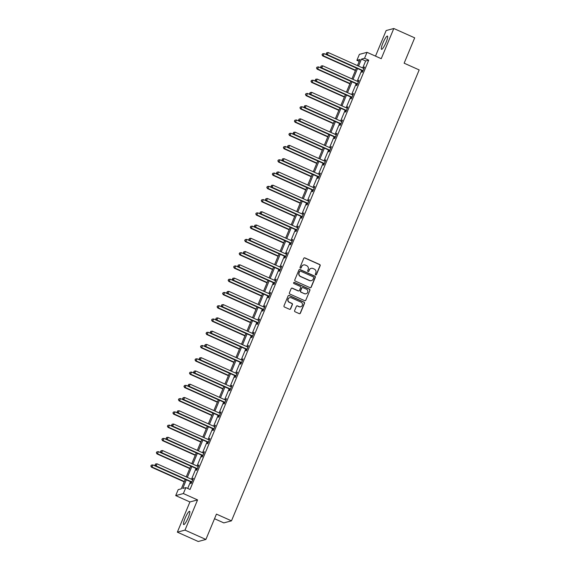 <?xml version="1.0" encoding="UTF-8"?>
<svg xmlns="http://www.w3.org/2000/svg" width="570" height="570" viewBox="0 0 570 570"><rect width="100%" height="100%" fill="white"/><g stroke="black" fill="none" stroke-linecap="round" stroke-linejoin="round"><path stroke-width="0.85" d="M315.645 274.911A0.641 0.62 75.1 0 0 316.464 274.583L320.155 265.713A0.912 0.891 75.1 0 0 319.685 264.509L304.921 257.904A0.912 0.891 75.1 0 0 303.753 258.367L300.062 267.237A0.641 0.62 75.1 0 0 300.796 268.114A0.641 0.62 75.1 0 0 301.209 267.75L301.687 266.603A2.921 2.843 75.1 0 1 305.42 265.107L306.653 265.656A2.921 2.843 75.1 0 1 308.163 269.503L307.686 270.65A0.641 0.62 75.1 0 0 308.427 271.527A0.641 0.62 75.1 0 0 308.833 271.163L309.31 270.016A2.921 2.843 75.1 0 1 313.051 268.52L314.277 269.076A2.921 2.843 75.1 0 1 315.794 272.916L315.317 274.063A0.641 0.62 75.1 0 0 315.645 274.911M315.944 274.961A0.641 0.62 75.1 0 0 316.257 274.633L319.948 265.762A0.912 0.891 75.1 0 0 319.478 264.565L304.715 257.954A0.912 0.891 75.1 0 0 304.238 257.889M300.696 268.128A0.641 0.62 75.1 0 0 301.003 267.807L301.687 266.603M308.32 271.548A0.641 0.62 75.1 0 0 308.627 271.22L309.31 270.016M188.278 517.517A7.26 1.311 -65.9 0 0 189.632 511.319A7.26 1.311 -65.9 0 0 185.051 518.379A7.26 1.311 -65.9 0 0 183.697 524.571A7.26 1.311 -65.9 0 0 188.278 517.517M386.104 42.273A7.26 1.311 -65.9 0 0 387.457 36.081A7.26 1.311 -65.9 0 0 382.876 43.135A7.26 1.311 -65.9 0 0 381.522 49.326A7.26 1.311 -65.9 0 0 386.104 42.273M294.619 310.579A0.912 0.891 75.1 0 0 295.089 311.783L299.229 313.635A0.912 0.891 75.1 0 0 300.397 313.165L304.501 303.318A0.912 0.891 75.1 0 0 304.031 302.114L289.268 295.509A0.912 0.891 75.1 0 0 288.099 295.972L283.995 305.826A0.912 0.891 75.1 0 0 284.473 307.031L289.474 309.268A0.912 0.891 75.1 0 0 290.643 308.798L292.396 304.587A0.912 0.891 75.1 0 0 291.926 303.382L289.439 302.271A2.444 2.38 75.1 0 1 289.738 297.675A2.444 2.38 75.1 0 1 291.298 297.804L301.017 302.157A2.444 2.38 75.1 0 1 300.718 306.753A2.444 2.38 75.1 0 1 299.157 306.624L297.54 305.898A0.912 0.891 75.1 0 0 296.371 306.368L294.619 310.579M205.891 539.455L198.239 541.5L177.348 532.152L185.001 530.107L205.891 539.455L216.443 514.111L231.484 520.845L419.178 69.925L404.144 63.192L414.689 37.848L393.806 28.5L381.237 58.689L367.03 52.333L364.551 58.29L368.733 60.156L190.024 489.473L185.849 487.607L183.369 493.556L175.71 495.601L178.189 489.644L181.296 488.818L185.243 479.341M185.001 530.107L197.569 499.911L183.369 493.556M310.037 287.672A0.912 0.891 75.1 0 0 311.206 287.209L315.31 277.355A0.912 0.891 75.1 0 0 314.832 276.151L300.069 269.546A0.912 0.891 75.1 0 0 298.908 270.016L294.804 279.863A0.912 0.891 75.1 0 0 295.274 281.067L310.037 287.672M309.902 290.337L305.805 300.19A0.912 0.891 75.1 0 1 304.637 300.654L289.873 294.049A0.912 0.891 75.1 0 1 289.403 292.845L291.156 288.627A0.912 0.891 75.1 0 1 292.325 288.163L298.31 290.842A0.912 0.891 75.1 0 0 299.478 290.372L300.639 287.579A0.912 0.891 75.1 0 0 300.169 286.375L293.935 283.582A0.641 0.62 75.1 0 1 294.013 282.385A0.641 0.62 75.1 0 1 294.419 282.414L309.432 289.132A0.912 0.891 75.1 0 1 309.902 290.337L305.805 300.19M393.806 28.5L386.147 30.545L375.502 56.124M214.519 518.721L223.825 522.889L231.484 520.845M368.733 60.156L365.626 60.983L362.719 67.973M361.708 70.409L357.198 81.239M356.179 83.676L351.676 94.506M350.657 96.943L346.154 107.773M345.135 110.21L340.632 121.04M339.613 123.476L335.103 134.306M334.091 136.743L329.581 147.573M328.569 150.01L324.059 160.84M323.048 163.284L318.537 174.107M317.526 176.55L313.016 187.38M312.004 189.817L307.494 200.647M306.475 203.084L301.972 213.914M300.953 216.351L296.45 227.181M295.431 229.617L290.928 240.447M289.909 242.884L285.399 253.714M284.387 256.151L279.877 266.981M278.865 269.418L274.355 280.248M273.344 282.684L268.833 293.514M267.822 295.951L263.312 306.781M262.3 309.218L257.79 320.048M256.771 322.485L252.268 333.315M251.249 335.759L246.746 346.581M245.727 349.025L241.224 359.855M240.205 362.292L235.695 373.122M234.683 375.559L230.173 386.389M229.161 388.826L224.651 399.655M223.639 402.092L219.129 412.922M218.118 415.359L213.608 426.189M212.596 428.626L208.086 439.456M207.074 441.893L202.564 452.723M201.545 455.159L197.042 465.989M196.023 468.426L191.52 479.256M190.501 481.693L187.701 488.433M362.47 70.887L361.9 72.262L362.413 72.126L364.543 67.018L363.532 68.336M356.948 84.153L356.378 85.529L356.891 85.393L359.014 80.285L358.01 81.603M351.426 97.42L350.856 98.795L351.369 98.66L353.493 93.558L352.488 94.869M345.905 110.687L345.327 112.062L345.847 111.927L347.971 106.825L346.966 108.136M340.383 123.954L339.805 125.329L340.326 125.193L342.449 120.092L341.444 121.403M334.861 137.22L334.284 138.596L334.804 138.46L336.927 133.359L335.922 134.67M329.339 150.487L328.762 151.862L329.282 151.727L331.405 146.625L330.401 147.936M323.81 163.754L323.24 165.136L323.76 164.994L325.883 159.892L324.871 161.203M318.288 177.021L317.718 178.403L318.238 178.26L320.361 173.159L319.35 174.47M312.766 190.287L312.196 191.67L312.709 191.527L314.839 186.426L313.828 187.737M307.244 203.561L306.674 204.936L307.187 204.794L309.31 199.692L308.306 201.011M301.722 216.828L301.152 218.203L301.665 218.061L303.789 212.959L302.784 214.277M296.201 230.095L295.631 231.47L296.144 231.335L298.267 226.226L297.262 227.544M290.679 243.362L290.102 244.737L290.622 244.601L292.745 239.493L291.74 240.811M285.157 256.628L284.58 258.003L285.1 257.868L287.223 252.767L286.218 254.078M279.635 269.895L279.058 271.27L279.578 271.135L281.701 266.033L280.697 267.344M274.113 283.162L273.536 284.537L274.056 284.401L276.179 279.3L275.175 280.611M268.584 296.429L268.014 297.804L268.534 297.668L270.657 292.567L269.646 293.878M263.062 309.695L262.492 311.07L263.005 310.935L265.136 305.834L264.124 307.144M257.54 322.962L256.97 324.337L257.483 324.202L259.607 319.1L258.602 320.411M252.018 336.229L251.448 337.611L251.961 337.469L254.085 332.367L253.08 333.678M246.496 349.495L245.927 350.878L246.44 350.735L248.563 345.634L247.558 346.945M240.975 362.762L240.397 364.144L240.918 364.002L243.041 358.901L242.036 360.219M235.453 376.036L234.876 377.411L235.396 377.269L237.519 372.167L236.514 373.485M229.931 389.303L229.354 390.678L229.874 390.536L231.997 385.434L230.993 386.752M224.409 402.57L223.832 403.945L224.352 403.809L226.475 398.701L225.471 400.019M218.88 415.836L218.31 417.212L218.83 417.076L220.953 411.968L219.942 413.286M213.358 429.103L212.788 430.478L213.301 430.343L215.432 425.241L214.42 426.552M207.836 442.37L207.266 443.745L207.779 443.61L209.903 438.508L208.898 439.819M202.314 455.637L201.744 457.012L202.257 456.876L204.381 451.775L203.376 453.086M196.792 468.903L196.222 470.279L196.736 470.143L198.859 465.042L197.854 466.353M191.271 482.17L190.694 483.545L191.214 483.41L193.337 478.308L192.332 479.619M197.569 499.911L189.917 501.956L177.348 532.152M189.917 501.956L175.71 495.601M359.221 61.368L356.898 60.327L359.378 54.378L367.03 52.333M186.326 479.826L182.742 488.433L185.849 487.607M364.551 58.29L361.451 59.116L358.544 66.099M357.525 68.535L353.022 79.365M352.004 81.809L347.493 92.639M346.482 95.076L341.971 105.906M340.96 108.343L336.45 119.173M335.438 121.61L330.928 132.44M329.916 134.876L325.406 145.706M324.394 148.143L319.884 158.973M318.865 161.41L314.362 172.24M313.343 174.677L308.84 185.507M307.821 187.943L303.318 198.773M302.299 201.21L297.789 212.04M296.778 214.477L292.267 225.307M291.256 227.743L286.746 238.573M285.734 241.017L281.224 251.84M280.212 254.284L275.702 265.114M274.69 267.551L270.18 278.381M269.161 280.818L264.658 291.648M263.639 294.084L259.136 304.914M258.117 307.351L253.614 318.181M252.595 320.618L248.085 331.448M247.074 333.885L242.564 344.715M241.552 347.151L237.042 357.981M236.03 360.418L231.52 371.248M230.508 373.685L225.998 384.515M224.986 386.952L220.476 397.782M219.457 400.218L214.954 411.048M213.935 413.492L209.432 424.315M208.413 426.759L203.91 437.589M202.892 440.026L198.381 450.856M197.37 453.293L192.859 464.123M191.848 466.559L187.338 477.389M357.454 65.614L360.005 59.501L356.898 60.327M186.255 476.905L190.765 466.075M191.777 463.638L196.287 452.808M197.298 450.364L201.809 439.541M202.82 437.097L207.33 426.267M208.342 423.831L212.852 413.001M213.871 410.564L218.374 399.734M219.393 397.297L223.896 386.467M224.915 384.03L229.418 373.2M230.437 370.764L234.947 359.934M235.959 357.497L240.469 346.667M241.481 344.23L245.991 333.4M247.002 330.963L251.513 320.133M252.524 317.697L257.034 306.867M258.046 304.43L262.556 293.6M263.568 291.163L268.078 280.333M269.097 277.889L273.6 267.066M274.619 264.623L279.122 253.792M280.141 251.356L284.651 240.526M285.663 238.089L290.173 227.259M291.185 224.822L295.695 213.992M296.706 211.556L301.216 200.726M302.228 198.289L306.738 187.459M307.75 185.022L312.26 174.192M313.272 171.755L317.782 160.925M318.801 158.489L323.304 147.659M324.323 145.222L328.826 134.392M329.845 131.955L334.348 121.125M335.367 118.688L339.877 107.858M340.889 105.414L345.399 94.584M346.41 92.148L350.921 81.318M351.932 78.881L356.442 68.051M365.626 60.983L361.451 59.116M364.023 67.16L364.408 67.331M358.502 80.427L358.886 80.598M352.98 93.694L353.364 93.865M347.458 106.961L347.843 107.132M341.929 120.227L342.321 120.398M336.407 133.494L336.799 133.672M330.885 146.761L331.277 146.939M325.363 160.028L325.755 160.206M319.841 173.294L320.226 173.472M314.319 186.561L314.704 186.739M308.798 199.835L309.182 200.006M303.276 213.102L303.66 213.273M297.754 226.368L298.139 226.539M292.232 239.635L292.617 239.806M286.703 252.902L287.095 253.073M281.181 266.169L281.573 266.34M275.659 279.435L276.051 279.606M270.137 292.702L270.522 292.873M264.615 305.969L265 306.147M259.094 319.236L259.478 319.414M253.572 332.502L253.956 332.68M248.05 345.769L248.435 345.947M242.528 359.043L242.913 359.214M236.999 372.31L237.391 372.481M231.477 385.577L231.869 385.748M225.955 398.843L226.347 399.014M220.433 412.11L220.818 412.281M214.911 425.377L215.296 425.548M209.389 438.644L209.774 438.815M203.868 451.91L204.252 452.081M198.346 465.177L198.731 465.355M192.824 478.444L193.209 478.622M311.078 268.399A2.921 2.843 75.1 0 0 309.104 270.073M303.454 264.986A2.921 2.843 75.1 0 0 301.48 266.66M310.515 287.743A0.912 0.891 75.1 0 0 310.999 287.259L315.103 277.412A0.912 0.891 75.1 0 0 314.626 276.208L299.863 269.603A0.912 0.891 75.1 0 0 299.385 269.532M313.778 277.761A0.641 0.62 75.1 0 0 313.443 276.92L300.49 271.12A0.641 0.62 75.1 0 0 299.67 271.448L299.165 272.66A2.921 2.843 75.1 0 0 300.682 276.5L309.538 280.469A2.921 2.843 75.1 0 0 313.272 278.972L313.778 277.761M299.977 271.12A0.641 0.62 75.1 0 0 299.464 271.498L299.67 271.448M311.298 280.647A2.921 2.843 75.1 0 1 309.332 280.526L300.476 276.557A2.921 2.843 75.1 0 1 298.958 272.709L299.464 271.498M305.114 300.725A0.912 0.891 75.1 0 0 305.598 300.24M298.787 290.914A0.912 0.891 75.1 0 1 298.103 290.899L292.118 288.221A0.912 0.891 75.1 0 0 291.641 288.149M309.695 290.394A0.912 0.891 75.1 0 0 309.225 289.19L294.213 282.471A0.641 0.62 75.1 0 0 293.913 282.421M304.522 293.621A2.444 2.38 75.1 0 0 307.829 291.584A2.444 2.38 75.1 0 0 306.382 289.154L302.955 287.622A0.912 0.891 75.1 0 0 301.786 288.092L300.625 290.885A0.912 0.891 75.1 0 0 301.095 292.089L304.316 293.678A2.444 2.38 75.1 0 0 305.976 293.778M302.271 287.608A0.912 0.891 75.1 0 0 301.58 288.149L301.786 288.092M304.316 293.678L300.889 292.146A0.912 0.891 75.1 0 1 300.418 290.942L301.58 288.149M300.618 306.774A2.444 2.38 75.1 0 1 298.951 306.674L297.333 305.955A0.912 0.891 75.1 0 0 296.856 305.883M289.638 297.711A2.444 2.38 75.1 0 0 289.232 302.328L289.439 302.271M289.952 309.339A0.912 0.891 75.1 0 0 290.436 308.855L292.189 304.637A0.912 0.891 75.1 0 0 291.719 303.44L289.232 302.328M299.713 313.707A0.912 0.891 75.1 0 0 300.19 313.222L304.294 303.375A0.912 0.891 75.1 0 0 303.817 302.171L289.061 295.566A0.912 0.891 75.1 0 0 288.584 295.495M356.421 68.108L324.088 53.637L323.204 55.76L322.684 55.903L355.402 70.545M322.228 54.677L322.584 53.829L322.022 54.734L323.204 55.76L355.538 70.231M322.584 53.829L324.088 53.637M322.684 55.903L322.022 54.734M362.99 70.744L362.891 70.644A0.933 0.905 75.1 0 0 362.598 70.438L327.344 54.656L328.227 52.533L363.489 68.314A0.933 0.905 75.1 0 0 363.824 68.393L363.966 68.4M362.791 71.214L362.37 70.78A0.933 0.905 75.1 0 0 362.085 70.58L326.824 54.798L327.344 54.656L326.368 53.573L326.717 52.725L326.368 53.573M326.161 53.63L326.824 54.798M328.227 52.533L326.717 52.725M350.899 81.375L318.566 66.904L317.682 69.027L317.162 69.169L349.88 83.811M316.706 67.944L317.062 67.096L316.5 68.001L317.682 69.027L350.009 83.498M317.062 67.096L318.566 66.904M317.162 69.169L316.5 68.001M345.377 94.641L313.044 80.171L312.161 82.294L311.64 82.436L344.358 97.078M311.184 81.211L311.541 80.363L310.978 81.268L312.161 82.294L344.487 96.772M311.541 80.363L313.044 80.171M311.64 82.436L310.978 81.268M357.468 84.011L357.362 83.911A0.933 0.905 75.1 0 0 357.077 83.705L321.822 67.923L322.706 65.799L357.96 81.581A0.933 0.905 75.1 0 0 358.302 81.66L358.445 81.667M357.269 84.481L356.849 84.046A0.933 0.905 75.1 0 0 356.564 83.847L321.302 68.065L321.822 67.923L320.846 66.84L321.195 65.992L320.846 66.84M320.639 66.897L321.302 68.065M322.706 65.799L321.195 65.992M351.947 97.285L351.84 97.178A0.933 0.905 75.1 0 0 351.555 96.978L316.293 81.189L317.184 79.066L352.438 94.848A0.933 0.905 75.1 0 0 352.78 94.926L352.923 94.934M351.747 97.755L351.327 97.313A0.933 0.905 75.1 0 0 351.042 97.114L315.78 81.332L316.293 81.189L315.324 80.106L315.673 79.258L315.324 80.106M315.11 80.163L315.78 81.332M317.184 79.066L315.673 79.258M339.848 107.908L307.522 93.437L306.639 95.561L306.118 95.703L338.837 110.345M305.663 94.477L306.012 93.63L305.456 94.535L306.639 95.561L338.965 110.038M306.012 93.63L307.522 93.437M306.118 95.703L305.456 94.535M334.326 121.175L302 106.704L301.117 108.827L300.597 108.97L333.315 123.612M300.141 107.751L300.49 106.896L299.934 107.801L301.117 108.827L333.443 123.305M300.49 106.896L302 106.704M300.597 108.97L299.934 107.801M328.805 134.442L296.478 119.971L295.588 122.101L295.075 122.237L327.793 136.878M294.612 121.018L294.968 120.163L294.405 121.068L295.588 122.101L327.921 136.572M294.968 120.163L296.478 119.971M295.075 122.237L294.405 121.068M346.425 110.552L346.318 110.445A0.933 0.905 75.1 0 0 346.033 110.245L310.771 94.456L311.662 92.333L346.916 108.115A0.933 0.905 75.1 0 0 347.258 108.193L347.401 108.2M346.225 111.022L345.805 110.58A0.933 0.905 75.1 0 0 345.513 110.38L310.258 94.599L310.771 94.456L309.795 93.373L310.151 92.525L309.795 93.373M309.588 93.43L310.258 94.599M311.662 92.333L310.151 92.525M340.896 123.818L340.796 123.711A0.933 0.905 75.1 0 0 340.511 123.512L305.249 107.723L306.133 105.6L341.394 121.382A0.933 0.905 75.1 0 0 341.736 121.46L341.879 121.467M340.703 124.288L340.283 123.847A0.933 0.905 75.1 0 0 339.991 123.647L304.736 107.865L305.249 107.723L304.273 106.647L304.629 105.792L304.273 106.647M304.067 106.697L304.736 107.865M306.133 105.6L304.629 105.792M335.374 137.085L335.274 136.978A0.933 0.905 75.1 0 0 334.989 136.779L299.727 120.997L300.611 118.866L335.873 134.648A0.933 0.905 75.1 0 0 336.207 134.727L336.357 134.734M335.181 137.555L334.754 137.114A0.933 0.905 75.1 0 0 334.469 136.914L299.214 121.132L299.727 120.997L298.751 119.914L299.108 119.059L298.751 119.914M298.545 119.964L299.214 121.132M300.611 118.866L299.108 119.059M329.852 150.352L329.752 150.245A0.933 0.905 75.1 0 0 329.467 150.045L294.206 134.263L295.089 132.133L330.351 147.915A0.933 0.905 75.1 0 0 330.685 147.993L330.828 148.001M329.66 150.822L329.232 150.38A0.933 0.905 75.1 0 0 328.947 150.181L293.685 134.399L294.206 134.263L293.229 133.18L293.586 132.326L293.229 133.18M293.023 133.23L293.685 134.399M295.089 132.133L293.586 132.326M324.33 163.618L324.23 163.512A0.933 0.905 75.1 0 0 323.945 163.312L288.684 147.53L289.567 145.4L324.829 161.189A0.933 0.905 75.1 0 0 325.164 161.267L325.306 161.267M324.138 164.089L323.71 163.654A0.933 0.905 75.1 0 0 323.425 163.448L288.163 147.666L288.684 147.53L287.708 146.447L288.064 145.592L287.708 146.447M287.501 146.504L288.163 147.666M289.567 145.4L288.064 145.592M318.808 176.885L318.708 176.778A0.933 0.905 75.1 0 0 318.423 176.579L283.162 160.797L284.045 158.667L319.307 174.456A0.933 0.905 75.1 0 0 319.642 174.534L319.784 174.534M318.609 177.356L318.188 176.921A0.933 0.905 75.1 0 0 317.903 176.714L282.642 160.932L283.162 160.797L282.186 159.714L282.542 158.859L282.186 159.714M281.979 159.771L282.642 160.932M284.045 158.667L282.542 158.859M313.286 190.152L313.187 190.045A0.933 0.905 75.1 0 0 312.894 189.846L277.64 174.064L278.523 171.933L313.785 187.722A0.933 0.905 75.1 0 0 314.12 187.801L314.262 187.801M313.087 190.622L312.666 190.188A0.933 0.905 75.1 0 0 312.381 189.981L277.12 174.199L277.64 174.064L276.664 172.981L277.013 172.133L276.664 172.981M276.457 173.038L277.12 174.199M278.523 171.933L277.013 172.133M307.764 203.419L307.658 203.312A0.933 0.905 75.1 0 0 307.373 203.112L272.118 187.331L273.002 185.207L308.263 200.989A0.933 0.905 75.1 0 0 308.598 201.067L308.74 201.067M307.565 203.889L307.144 203.454A0.933 0.905 75.1 0 0 306.86 203.255L271.598 187.466L272.118 187.331L271.142 186.248L271.491 185.4L271.142 186.248M270.935 186.305L271.598 187.466M273.002 185.207L271.491 185.4M302.243 216.686L302.136 216.586A0.933 0.905 75.1 0 0 301.851 216.379L266.589 200.597L267.48 198.474L302.734 214.256A0.933 0.905 75.1 0 0 303.076 214.334L303.219 214.334M302.043 217.156L301.623 216.721A0.933 0.905 75.1 0 0 301.338 216.522L266.076 200.733L266.589 200.597L265.62 199.514L265.969 198.666L265.62 199.514M265.406 199.571L266.076 200.733M267.48 198.474L265.969 198.666M296.721 229.952L296.614 229.853A0.933 0.905 75.1 0 0 296.329 229.646L261.067 213.864L261.958 211.741L297.212 227.523A0.933 0.905 75.1 0 0 297.554 227.601L297.697 227.608M296.521 230.422L296.101 229.988A0.933 0.905 75.1 0 0 295.809 229.788L260.554 214.007L261.067 213.864L260.091 212.781L260.447 211.933L260.091 212.781M259.884 212.838L260.554 214.007M261.958 211.741L260.447 211.933M291.192 243.219L291.092 243.119A0.933 0.905 75.1 0 0 290.807 242.913L255.545 227.131L256.429 225.008L291.69 240.789A0.933 0.905 75.1 0 0 292.032 240.868L292.175 240.875M290.999 243.689L290.579 243.255A0.933 0.905 75.1 0 0 290.287 243.055L255.032 227.273L255.545 227.131L254.569 226.048L254.925 225.2L254.569 226.048M254.363 226.105L255.032 227.273M256.429 225.008L254.925 225.2M285.67 256.486L285.57 256.386A0.933 0.905 75.1 0 0 285.285 256.187L250.023 240.397L250.907 238.274L286.168 254.056A0.933 0.905 75.1 0 0 286.503 254.135L286.653 254.142M285.477 256.956L285.05 256.521A0.933 0.905 75.1 0 0 284.765 256.322L249.51 240.54L250.023 240.397L249.047 239.315L249.404 238.467L249.047 239.315M248.841 239.371L249.51 240.54M250.907 238.274L249.404 238.467M280.148 269.76L280.048 269.653A0.933 0.905 75.1 0 0 279.763 269.453L244.502 253.664L245.385 251.541L280.647 267.323A0.933 0.905 75.1 0 0 280.982 267.401L281.124 267.408M279.956 270.23L279.528 269.788A0.933 0.905 75.1 0 0 279.243 269.589L243.981 253.807L244.502 253.664L243.525 252.581L243.882 251.733L243.525 252.581M243.319 252.638L243.981 253.807M245.385 251.541L243.882 251.733M274.626 283.026L274.526 282.919A0.933 0.905 75.1 0 0 274.241 282.72L238.98 266.931L239.863 264.808L275.125 280.59A0.933 0.905 75.1 0 0 275.46 280.668L275.602 280.675M274.434 283.497L274.006 283.055A0.933 0.905 75.1 0 0 273.721 282.855L238.46 267.073L238.98 266.931L238.004 265.848L238.36 265L238.004 265.848M237.797 265.905L238.46 267.073M239.863 264.808L238.36 265M269.104 296.293L269.004 296.186A0.933 0.905 75.1 0 0 268.719 295.987L233.458 280.205L234.341 278.075L269.603 293.856A0.933 0.905 75.1 0 0 269.938 293.935L270.08 293.942M268.912 296.763L268.484 296.322A0.933 0.905 75.1 0 0 268.199 296.122L232.938 280.34L233.458 280.205L232.482 279.122L232.838 278.267L232.482 279.122M232.275 279.172L232.938 280.34M234.341 278.075L232.838 278.267M263.582 309.56L263.483 309.453A0.933 0.905 75.1 0 0 263.19 309.254L227.936 293.472L228.819 291.341L264.081 307.123A0.933 0.905 75.1 0 0 264.416 307.202L264.558 307.209M263.383 310.03L262.962 309.588A0.933 0.905 75.1 0 0 262.677 309.389L227.416 293.607L227.936 293.472L226.96 292.389L227.309 291.534L226.96 292.389M226.753 292.439L227.416 293.607M228.819 291.341L227.309 291.534M258.06 322.827L257.954 322.72A0.933 0.905 75.1 0 0 257.668 322.52L222.414 306.738L223.297 304.608L258.559 320.397A0.933 0.905 75.1 0 0 258.894 320.468L259.036 320.475M257.861 323.297L257.44 322.862A0.933 0.905 75.1 0 0 257.156 322.656L221.894 306.874L222.414 306.738L221.438 305.655L221.787 304.8L221.438 305.655M221.231 305.705L221.894 306.874M223.297 304.608L221.787 304.8M252.538 336.093L252.432 335.987A0.933 0.905 75.1 0 0 252.147 335.787L216.892 320.005L217.776 317.875L253.03 333.664A0.933 0.905 75.1 0 0 253.372 333.742L253.515 333.742M252.339 336.564L251.919 336.129A0.933 0.905 75.1 0 0 251.634 335.922L216.372 320.141L216.892 320.005L215.916 318.922L216.265 318.067L215.916 318.922M215.709 318.979L216.372 320.141M217.776 317.875L216.265 318.067M247.017 349.36L246.91 349.253A0.933 0.905 75.1 0 0 246.625 349.054L211.363 333.272L212.254 331.142L247.508 346.93A0.933 0.905 75.1 0 0 247.85 347.009L247.993 347.009M246.817 349.83L246.397 349.396A0.933 0.905 75.1 0 0 246.112 349.189L210.85 333.407L211.363 333.272L210.387 332.189L210.743 331.341L210.387 332.189M210.18 332.246L210.85 333.407M212.254 331.142L210.743 331.341M323.283 147.708L290.957 133.238L290.066 135.368L289.553 135.503L322.271 150.152M289.09 134.285L289.446 133.43L288.883 134.335L290.066 135.368L322.399 149.839M289.446 133.43L290.957 133.238M289.553 135.503L288.883 134.335M317.761 160.975L285.428 146.504L284.544 148.635L284.031 148.77L316.749 163.419M283.568 147.552L283.924 146.697L283.361 147.609L284.544 148.635L316.877 163.106M283.924 146.697L285.428 146.504M284.031 148.77L283.361 147.609M312.239 174.249L279.906 159.771L279.022 161.901L278.509 162.037L311.22 176.686M278.046 160.818L278.402 159.963L277.839 160.875L279.022 161.901L311.355 176.372M278.402 159.963L279.906 159.771M278.509 162.037L277.839 160.875M306.717 187.516L274.384 173.038L273.5 175.168L272.98 175.304L305.698 189.953M272.524 174.085L272.88 173.237L272.317 174.142L273.5 175.168L305.834 189.639M272.88 173.237L274.384 173.038M272.98 175.304L272.317 174.142M301.195 200.783L268.862 186.312L267.978 188.435L267.458 188.57L300.176 203.219M267.002 187.352L267.358 186.504L266.796 187.409L267.978 188.435L300.305 202.906M267.358 186.504L268.862 186.312M267.458 188.57L266.796 187.409M295.673 214.049L263.34 199.578L262.457 201.702L261.936 201.837L294.654 216.486M261.48 200.619L261.837 199.771L261.274 200.676L262.457 201.702L294.783 216.172M261.837 199.771L263.34 199.578M261.936 201.837L261.274 200.676M290.144 227.316L257.818 212.845L256.935 214.968L256.415 215.104L289.132 229.753M255.959 213.885L256.308 213.037L255.752 213.942L256.935 214.968L289.261 229.439M256.308 213.037L257.818 212.845M256.415 215.104L255.752 213.942M284.622 240.583L252.296 226.112L251.413 228.235L250.893 228.378L283.611 243.019M250.437 227.152L250.786 226.304L250.23 227.209L251.413 228.235L283.739 242.706M250.786 226.304L252.296 226.112M250.893 228.378L250.23 227.209M279.101 253.849L246.774 239.379L245.884 241.502L245.371 241.644L278.089 256.286M244.915 240.419L245.264 239.571L244.701 240.476L245.884 241.502L278.217 255.973M245.264 239.571L246.774 239.379M245.371 241.644L244.701 240.476M273.579 267.116L241.253 252.645L240.362 254.769L239.849 254.911L272.567 269.553M239.386 253.686L239.742 252.838L239.179 253.743L240.362 254.769L272.695 269.247M239.742 252.838L241.253 252.645M239.849 254.911L239.179 253.743M268.057 280.383L235.724 265.912L234.84 268.035L234.327 268.178L267.045 282.82M233.864 266.952L234.22 266.105L233.657 267.009L234.84 268.035L267.173 282.513M234.22 266.105L235.724 265.912M234.327 268.178L233.657 267.009M262.535 293.65L230.202 279.179L229.318 281.309L228.805 281.445L261.516 296.087M228.342 280.226L228.698 279.371L228.135 280.276L229.318 281.309L261.651 295.78M228.698 279.371L230.202 279.179M228.805 281.445L228.135 280.276M257.013 306.916L224.68 292.446L223.796 294.576L223.276 294.711L255.994 309.36M222.82 293.493L223.176 292.638L222.614 293.543L223.796 294.576L256.13 309.047M223.176 292.638L224.68 292.446M223.276 294.711L222.614 293.543M251.491 320.183L219.158 305.712L218.274 307.843L217.754 307.978L250.472 322.627M217.298 306.76L217.655 305.905L217.092 306.81L218.274 307.843L250.601 322.314M217.655 305.905L219.158 305.712M217.754 307.978L217.092 306.81M245.969 333.457L213.636 318.979L212.753 321.11L212.232 321.245L244.95 335.894M211.776 320.027L212.133 319.171L211.57 320.084L212.753 321.11L245.079 335.58M212.133 319.171L213.636 318.979M212.232 321.245L211.57 320.084M240.44 346.724L208.114 332.246L207.231 334.376L206.71 334.512L239.429 349.161M206.255 333.293L206.604 332.445L206.048 333.35L207.231 334.376L239.557 348.847M206.604 332.445L208.114 332.246M206.71 334.512L206.048 333.35M234.918 359.991L202.592 345.52L201.709 347.643L201.189 347.778L233.907 362.427M200.733 346.56L201.082 345.712L200.526 346.617L201.709 347.643L234.035 362.114M201.082 345.712L202.592 345.52M201.189 347.778L200.526 346.617M229.397 373.257L197.07 358.786L196.18 360.91L195.667 361.045L228.385 375.694M195.211 359.827L195.56 358.979L195.004 359.884L196.18 360.91L228.513 375.381M195.56 358.979L197.07 358.786M195.667 361.045L195.004 359.884M223.875 386.524L191.548 372.053L190.658 374.176L190.145 374.312L222.863 388.961M189.682 373.094L190.038 372.246L189.475 373.151L190.658 374.176L222.991 388.647M190.038 372.246L191.548 372.053M190.145 374.312L189.475 373.151M218.353 399.791L186.019 385.32L185.136 387.443L184.623 387.586L217.341 402.228M184.16 386.36L184.516 385.512L183.953 386.417L185.136 387.443L217.469 401.914M184.516 385.512L186.019 385.32M184.623 387.586L183.953 386.417M241.488 362.627L241.388 362.52A0.933 0.905 75.1 0 0 241.103 362.32L205.841 346.539L206.732 344.415L241.986 360.197A0.933 0.905 75.1 0 0 242.328 360.276L242.471 360.276M241.295 363.097L240.875 362.663A0.933 0.905 75.1 0 0 240.583 362.463L205.328 346.674L205.841 346.539L204.865 345.456L205.221 344.608L204.865 345.456M204.659 345.513L205.328 346.674M206.732 344.415L205.221 344.608M235.966 375.894L235.866 375.787A0.933 0.905 75.1 0 0 235.581 375.587L200.319 359.805L201.203 357.682L236.465 373.464A0.933 0.905 75.1 0 0 236.799 373.542L236.949 373.542M235.773 376.364L235.346 375.929A0.933 0.905 75.1 0 0 235.061 375.73L199.806 359.941L200.319 359.805L199.343 358.722L199.7 357.875L199.343 358.722M199.137 358.779L199.806 359.941M201.203 357.682L199.7 357.875M230.444 389.16L230.344 389.061A0.933 0.905 75.1 0 0 230.059 388.854L194.797 373.072L195.681 370.949L230.943 386.731A0.933 0.905 75.1 0 0 231.278 386.809L231.42 386.816M230.252 389.631L229.824 389.196A0.933 0.905 75.1 0 0 229.539 388.997L194.277 373.207L194.797 373.072L193.821 371.989L194.178 371.141L193.821 371.989M193.615 372.046L194.277 373.207M195.681 370.949L194.178 371.141M224.922 402.427L224.822 402.327A0.933 0.905 75.1 0 0 224.537 402.121L189.276 386.339L190.159 384.216L225.421 399.998A0.933 0.905 75.1 0 0 225.756 400.076L225.898 400.083M224.73 402.897L224.302 402.463A0.933 0.905 75.1 0 0 224.017 402.263L188.756 386.481L189.276 386.339L188.299 385.256L188.656 384.408L188.299 385.256M188.093 385.313L188.756 386.481M190.159 384.216L188.656 384.408M212.831 413.058L180.498 398.587L179.614 400.71L179.101 400.853L211.819 415.494M178.638 399.627L178.994 398.779L178.431 399.684L179.614 400.71L211.947 415.181M178.994 398.779L180.498 398.587M179.101 400.853L178.431 399.684M219.4 415.694L219.3 415.594A0.933 0.905 75.1 0 0 219.015 415.387L183.754 399.606L184.637 397.482L219.899 413.264A0.933 0.905 75.1 0 0 220.234 413.343L220.376 413.35M219.208 416.164L218.78 415.73A0.933 0.905 75.1 0 0 218.495 415.53L183.234 399.748L183.754 399.606L182.778 398.523L183.134 397.675L182.778 398.523M182.571 398.58L183.234 399.748M184.637 397.482L183.134 397.675M207.309 426.324L174.976 411.853L174.092 413.977L173.572 414.119L206.29 428.761M173.116 412.894L173.472 412.046L172.91 412.951L174.092 413.977L206.426 428.448M173.472 412.046L174.976 411.853M173.572 414.119L172.91 412.951M213.878 428.968L213.779 428.861A0.933 0.905 75.1 0 0 213.486 428.661L178.232 412.872L179.115 410.749L214.377 426.531A0.933 0.905 75.1 0 0 214.712 426.609L214.854 426.617M213.679 429.438L213.258 428.996A0.933 0.905 75.1 0 0 212.973 428.797L177.712 413.015L178.232 412.872L177.256 411.789L177.605 410.942L177.256 411.789M177.049 411.846L177.712 413.015M179.115 410.749L177.605 410.942M201.787 439.591L169.454 425.12L168.57 427.243L168.05 427.386L200.768 442.028M167.594 426.161L167.951 425.313L167.388 426.218L168.57 427.243L200.897 441.722M167.951 425.313L169.454 425.12M168.05 427.386L167.388 426.218M208.356 442.234L208.257 442.128A0.933 0.905 75.1 0 0 207.965 441.928L172.71 426.139L173.594 424.016L208.855 439.798A0.933 0.905 75.1 0 0 209.19 439.876L209.333 439.883M208.157 442.705L207.737 442.263A0.933 0.905 75.1 0 0 207.452 442.064L172.19 426.282L172.71 426.139L171.734 425.056L172.083 424.208L171.734 425.056M171.527 425.113L172.19 426.282M173.594 424.016L172.083 424.208M196.265 452.858L163.932 438.387L163.049 440.51L162.528 440.653L195.246 455.295M162.072 439.434L162.429 438.579L161.866 439.484L163.049 440.51L195.375 454.988M162.429 438.579L163.932 438.387M162.528 440.653L161.866 439.484M202.835 455.501L202.728 455.394A0.933 0.905 75.1 0 0 202.443 455.195L167.188 439.406L168.072 437.283L203.326 453.065A0.933 0.905 75.1 0 0 203.668 453.143L203.811 453.15M202.635 455.972L202.215 455.53A0.933 0.905 75.1 0 0 201.93 455.33L166.668 439.548L167.188 439.406L166.212 438.33L166.561 437.475L166.212 438.33M166.005 438.38L166.668 439.548M168.072 437.283L166.561 437.475M190.736 466.125L158.41 451.654L157.527 453.784L157.007 453.92L189.724 468.561M156.55 452.701L156.9 451.846L156.344 452.751L157.527 453.784L189.853 468.255M156.9 451.846L158.41 451.654M157.007 453.92L156.344 452.751M197.313 468.768L197.206 468.661A0.933 0.905 75.1 0 0 196.921 468.462L161.659 452.68L162.55 450.549L197.804 466.331A0.933 0.905 75.1 0 0 198.146 466.41L198.289 466.417M197.113 469.238L196.693 468.797A0.933 0.905 75.1 0 0 196.408 468.597L161.146 452.815L161.659 452.68L160.683 451.597L161.039 450.742L160.683 451.597M160.476 451.647L161.146 452.815M162.55 450.549L161.039 450.742M185.214 479.391L152.888 464.921L152.005 467.051L151.485 467.186L184.203 481.835M151.029 465.968L151.378 465.113L150.822 466.018L152.005 467.051L184.331 481.522M151.378 465.113L152.888 464.921M151.485 467.186L150.822 466.018M191.784 482.035L191.684 481.928A0.933 0.905 75.1 0 0 191.399 481.728L156.137 465.947L157.028 463.816L192.282 479.598A0.933 0.905 75.1 0 0 192.624 479.676L192.767 479.684M191.591 482.505L191.171 482.063A0.933 0.905 75.1 0 0 190.879 481.864L155.624 466.082L156.137 465.947L155.161 464.864L155.517 464.009L155.161 464.864M154.954 464.913L155.624 466.082M157.028 463.816L155.517 464.009M362.891 70.644L362.37 70.78M362.598 70.438L362.085 70.58M357.362 83.911L356.849 84.046M357.077 83.705L356.564 83.847M351.84 97.178L351.327 97.313M351.555 96.978L351.042 97.114M346.318 110.445L345.805 110.58M346.033 110.245L345.513 110.38M340.796 123.711L340.283 123.847M340.511 123.512L339.991 123.647M335.274 136.978L334.754 137.114M334.989 136.779L334.469 136.914M329.752 150.245L329.232 150.38M329.467 150.045L328.947 150.181M324.23 163.512L323.71 163.654M323.945 163.312L323.425 163.448M318.708 176.778L318.188 176.921M318.423 176.579L317.903 176.714M313.187 190.045L312.666 190.188M312.894 189.846L312.381 189.981M307.658 203.312L307.144 203.454M307.373 203.112L306.86 203.255M302.136 216.586L301.623 216.721M301.851 216.379L301.338 216.522M296.614 229.853L296.101 229.988M296.329 229.646L295.809 229.788M291.092 243.119L290.579 243.255M290.807 242.913L290.287 243.055M285.57 256.386L285.05 256.521M285.285 256.187L284.765 256.322M280.048 269.653L279.528 269.788M279.763 269.453L279.243 269.589M274.526 282.919L274.006 283.055M274.241 282.72L273.721 282.855M269.004 296.186L268.484 296.322M268.719 295.987L268.199 296.122M263.483 309.453L262.962 309.588M263.19 309.254L262.677 309.389M257.954 322.72L257.44 322.862M257.668 322.52L257.156 322.656M252.432 335.987L251.919 336.129M252.147 335.787L251.634 335.922M246.91 349.253L246.397 349.396M246.625 349.054L246.112 349.189M241.388 362.52L240.875 362.663M241.103 362.32L240.583 362.463M235.866 375.787L235.346 375.929M235.581 375.587L235.061 375.73M230.344 389.061L229.824 389.196M230.059 388.854L229.539 388.997M224.822 402.327L224.302 402.463M224.537 402.121L224.017 402.263M219.3 415.594L218.78 415.73M219.015 415.387L218.495 415.53M213.779 428.861L213.258 428.996M213.486 428.661L212.973 428.797M208.257 442.128L207.737 442.263M207.965 441.928L207.452 442.064M202.728 455.394L202.215 455.53M202.443 455.195L201.93 455.33M197.206 468.661L196.693 468.797M196.921 468.462L196.408 468.597M191.684 481.928L191.171 482.063M191.399 481.728L190.879 481.864"/></g></svg>
